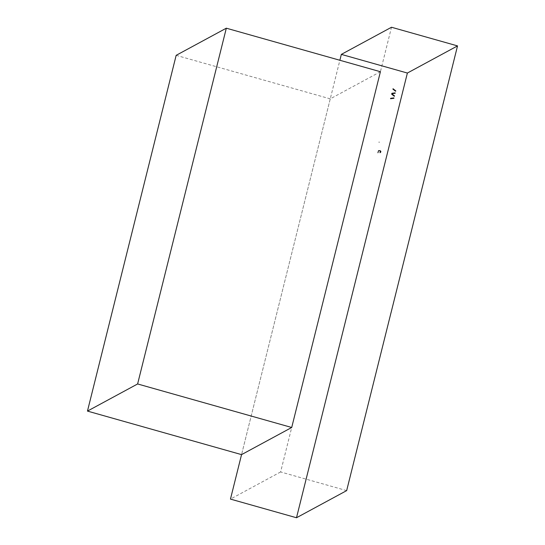 <?xml version="1.0" encoding="UTF-8"?>
<svg xmlns="http://www.w3.org/2000/svg" width="545" height="545" viewBox="0 0 545 545"><rect width="100%" height="100%" fill="white"/><g stroke="black" fill="none" stroke-linecap="round" stroke-linejoin="round"><path stroke-width="0.41" stroke-dasharray="2.73 2.04" d="M380.41 71.722L330.256 98.856L241.551 454.625L339.876 60.27M176.164 55.331L330.256 98.856M346.661 490.616L280.62 471.956L391.501 27.25M280.62 471.956L230.46 499.097"/><path stroke-width="0.82" d="M87.466 411.094L241.551 454.625L291.711 427.491L137.619 383.959L87.466 411.094L176.164 55.331L226.325 28.19L380.41 71.722L291.711 427.491M137.619 383.959L226.325 28.19M379.122 142.177C378.652 141.455 378.652 141.455 379.122 142.177M377.93 152.77L378.537 150.638L377.93 152.77M378.537 150.638C380.383 150.522 381.119 151.013 380.744 152.116L379.981 152.716C380.526 151.169 380.042 150.475 378.537 150.638M339.876 60.27L341.34 54.384L407.381 73.044L296.5 517.75L346.661 490.616L391.01 312.728M413.205 223.797L391.031 312.735M341.34 54.384L391.501 27.25L457.534 45.903L413.185 223.791M241.551 454.625L230.46 499.097L296.5 517.75M457.534 45.903L407.381 73.044M395.139 92.875L391.909 93.284L391.8 93.699L395.2 93.27M395.82 90.92L393.04 88.74L392.931 89.169L395.581 91.247M394.573 95.94L391.787 93.76L391.678 94.19L394.328 96.261M393.885 97.889L390.656 98.298L390.554 98.72L393.946 98.291"/></g></svg>
